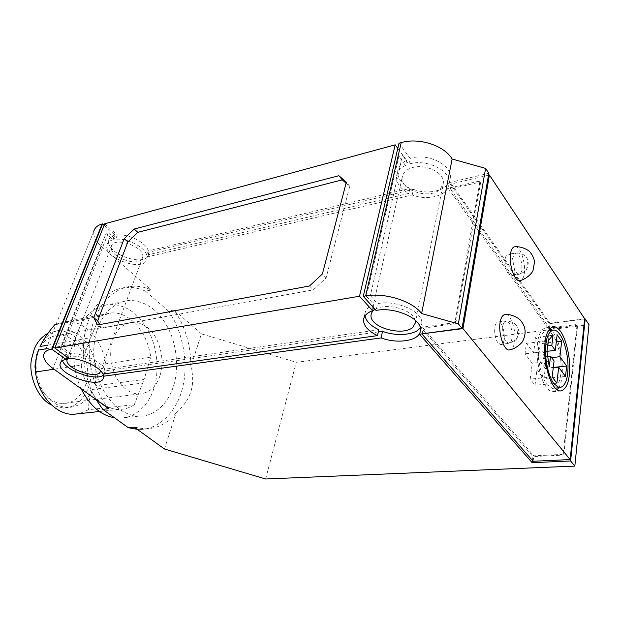 <?xml version="1.0" encoding="UTF-8"?>
<svg xmlns="http://www.w3.org/2000/svg" width="620" height="620" viewBox="0 0 620 620"><rect width="100%" height="100%" fill="white"/><g stroke="black" fill="none" stroke-linecap="round" stroke-linejoin="round"><path stroke-width="0.46" stroke-dasharray="3.1 2.33" d="M508.47 273.963C504.262 268.406 503.975 253.224 508.493 254.161C513.903 254.084 517.026 276.59 511.175 275.923L508.47 273.963M498.077 342.883C493.466 337.404 493.443 320.796 498.48 321.881C504.277 321.912 506.989 345.356 500.635 344.581L498.077 342.883M378.789 329.739L104.71 369.218L102.928 374.054M108.701 408.704C93.628 390.972 85.196 356.376 91.171 330.584C96.061 306.14 113.173 287.106 132.773 286.2C139.314 285.975 145.468 287.238 151.249 289.99L145.499 291.175C139.709 288.44 133.54 287.192 126.992 287.424L132.773 286.2M43.602 354.966L93.783 231.353C93.24 236.546 95.79 241.567 101.432 246.427L151.249 289.99M412.246 194.92L413.463 189.333L148.901 252.201L147.157 256.936L412.246 194.92C427.529 201.19 448.578 195.664 449.097 184.047C451.755 170.547 425.87 158.34 408.875 164.122L402.512 155.481L370.357 295.608L366.443 296.275L398.831 156.449L402.512 155.481M164.463 449.004L175.979 413.114C190.782 400.14 195.75 384.663 190.875 366.683L201.407 333.854L296.259 362.289L589 324.678M265.631 478.989L296.259 362.289M104.71 369.218C101.781 361.894 82.538 352.989 70.905 353.702L69.014 358.562M46.12 348.758L89.071 341.426L81.243 365.103L54.048 369.202M549.289 323.694L449.283 182.621L448.167 188.309L548.638 328.98L549.289 323.694L584.606 319.021M420.151 327.685L421.693 323.702C424.041 311.829 395.63 299.46 377.588 303.692L376.069 310.481M532.456 460.505L532.944 456.568L420.856 327.445L453.243 322.865L455.173 321.106L479.803 182.187L479.655 181.505L478.485 181.257L448.167 188.309M455.173 321.106L455.971 322.082L480.515 183.233L480.361 182.559L479.198 182.303L450.384 188.984L451.368 183.931L550.041 323.353L584.637 318.773M68.138 357.911C74.253 351.889 102.564 363.243 100.595 370.822M111.236 247.202L111.306 246.659C112.732 235.647 145.599 246.799 142.678 257.285L142.453 258.036C139.438 267.67 109.763 257.409 111.236 247.202M104.114 225.262L114.979 235.011L113.119 239.762L106.035 233.453L60.427 348.053L68.324 353.95L67.076 357.128M103.765 374.875L105.292 372.333L105.253 370.822L104.129 373.891M68.324 353.95C64.813 354.508 62.783 355.934 62.256 358.236L62.504 360.569M378.316 331.901L105.253 370.822M159.867 376.092C156.17 387.082 149.195 393.065 138.958 394.049C129.456 393.615 121.675 387.678 115.615 376.247C109.957 362.84 109.151 350.432 113.204 339.039C117.048 328.817 123.69 323.19 133.137 322.16C143.057 322.555 150.962 328.329 156.837 339.473C162.541 352.431 163.548 364.637 159.867 376.092M37.673 351.587C41.858 341.744 48.732 336.327 58.288 335.327C74.369 333.382 90.102 356.515 87.366 376.495C86.234 391.228 75.144 403.938 63.426 403.38C43.617 404.519 28.171 372.961 37.673 351.587M201.407 333.854L174.15 310.023C185.318 326.492 190.898 345.379 190.875 366.683M150.722 357.12L105.586 363.824C100.456 370.869 96.526 378.262 93.814 386.004L144.103 379.44L150.722 357.12C147.684 332.855 130.184 311.767 111.414 312.906L66.193 321.61C85.134 320.331 102.695 340.481 105.586 363.824M422.158 333.847L423.266 328.174L533.797 455.824L561.681 454.445L562.255 455.134L532.944 456.568M423.266 328.174L454.049 323.841L455.971 322.082M563.324 452.995L563.898 453.685L577.476 326.438L576.957 325.678L563.324 452.995L561.681 454.445M563.898 453.685L562.255 455.134M81.243 365.103C84.25 389.5 101.82 409.805 119.087 409.394C124.728 409.378 129.812 407.805 134.315 404.651L88.66 409.68L79.445 413.649M397.808 148.389L406.627 160.386C401.45 162.952 398.489 166.517 397.738 171.081C397.265 177.909 401.318 183.691 409.897 188.418L148.32 250.891L146.769 255.115C144.537 246.845 126.829 237.778 115.615 239.32L108.368 232.841L106.035 233.453M146.769 255.115L408.805 193.386C400.195 188.658 396.126 182.885 396.591 176.08L397.738 171.081M406.627 160.386L405.488 165.439C400.295 167.989 397.335 171.538 396.591 176.08M405.488 165.439L398.831 156.449M113.119 239.762C109.694 240.622 107.632 242.389 106.919 245.078C103.308 258.555 144.964 272.909 147.072 258.679L147.157 256.936M411.618 167.85C424.894 163.168 445.284 172.639 443.285 183.35L440.572 188.798C430.706 200.26 399.435 190.456 402.264 177.126C403.093 172.771 406.209 169.679 411.618 167.85M114.979 235.011C111.561 235.887 109.492 237.669 108.779 240.366C105.136 253.921 146.661 268.251 148.808 253.944L148.901 252.201M38.556 350.052C34.34 362.437 35.472 375.495 41.951 389.236C48.817 400.993 57.621 407.084 68.355 407.503C79.778 406.565 87.839 400.551 92.535 389.453C89.66 396.73 88.365 403.473 88.66 409.68M366.443 296.275L374.007 304.676C368.536 306.668 365.513 309.667 364.917 313.681L364.978 315.882M374.007 304.676L373.372 307.497M375.046 309.349C385.966 302.428 412.509 309.272 415.152 320.16M413.463 189.333C428.691 195.595 449.678 190.007 450.221 178.343C452.879 164.781 427.103 152.59 410.153 158.425L408.875 164.122M134.315 404.651L144.103 379.44M56.126 324.113L66.193 321.61M40.013 346.503C44.748 336.49 52.235 330.917 62.465 329.778C73.842 329.979 82.894 335.823 89.621 347.308C96.232 360.615 97.635 373.511 93.814 386.004M81.15 388.794C72.478 370.884 71.951 347.34 77.64 332.297C83.762 315.727 94.519 306.396 109.91 304.312C126.271 304.753 139.167 313.736 148.575 331.251C158.061 349.006 159.263 373.442 153.636 389.104C148.831 404.814 134.834 418.864 118.955 418.143L114.436 417.725M89.071 341.426L99.952 316.2L111.414 312.906M449.283 182.621L488.824 173.275M420.856 327.445L419.523 334.203M577.476 326.438L577.29 325.779L576.197 325.423L548.638 328.98M173.259 386.725C168.539 402.667 154.675 416.919 138.865 416.16C118.149 415.826 97.433 392.421 93.922 358.461C91.861 327.151 106.741 302.606 129.502 300.39C145.785 300.917 158.635 310.093 168.043 327.926C177.522 345.999 178.8 370.822 173.259 386.725M48.05 333.235L57.505 330.7C73.78 330.003 88.637 346.549 90.853 368.652C92.783 388.182 80.763 407.774 63.349 408.076L51.623 405.038M175.979 413.114C167.547 423.584 157.007 428.839 144.351 428.877L134.215 427.141M346.084 183.156L349.726 186.31L326.104 277.899L313.247 289.897L101.525 328.143L99.673 324.601M174.15 310.023L168.423 311.077C182.396 329.84 188.906 363.01 182.714 387.043C177.746 410.192 159.317 430.381 138.454 429.396L137.252 429.342M96.046 399.559C83.723 379.115 79.98 347.417 86.808 325.678C92.729 304.544 109.128 288.114 126.992 287.424M168.423 311.077L145.499 291.175M399.017 143.197L410.153 158.425M99.952 316.2L55.924 324.624M108.368 232.841L62.814 347.642L60.427 348.053M70.905 353.702L62.814 347.642M370.357 295.608L377.588 303.692M576.957 325.678L576.771 325.019L575.678 324.663L549.46 328.058L450.384 188.984M104.703 223.789L117.273 235.088L115.615 239.32M409.897 188.418L408.805 193.386M148.32 250.891C146.119 242.59 128.464 233.523 117.273 235.088M101.525 328.143L97.565 324.988M309.512 285.983L313.247 289.897M326.104 277.899L322.416 273.931M349.726 186.31L346.34 182.156M558.566 387.818C565.611 378.146 562.092 343.929 553.265 332.46L551.49 330.305M549.607 328.693L546.701 327.569C540.586 328.615 537.362 336.203 537.044 350.323C536.75 364.142 541.616 381.61 546.646 387.515C548.514 389.972 550.498 391.375 552.606 391.708L557.124 389.786M552.932 335.226C551.141 332.653 549.188 331.204 547.08 330.871C541.586 331.816 538.702 338.613 538.416 351.253C538.144 363.622 542.492 379.269 547.003 384.586L552.374 388.376C557.938 387.345 560.852 380.61 561.108 368.187C561.394 356.275 557.365 340.93 552.932 335.226M488.49 175.197L451.368 183.931M549.46 328.058L550.041 323.353M533.13 461.264L533.797 455.824M505.796 314.456C511.019 314.201 516.413 331.173 514.654 341.55C514.081 345.805 512.701 348.541 510.531 349.75M515.414 246.69C520.49 246.388 525.954 263.508 524.288 273.466C523.807 277.024 522.683 279.356 520.901 280.472M545.244 368.272L538.323 359.096L540.268 343.759L535.618 337.458L533.619 352.858L526.419 343.317L525.008 353.803L532.27 363.274L530.208 379.138L535.006 385.26L537.013 369.466L543.988 378.58L545.244 368.272L553.296 367.428M552.172 376.976L530.208 379.138M556.869 383.199L535.006 385.26M554.063 360.91L532.27 363.274M547.724 356.438L546.476 356.578L542.888 351.742L525.008 353.803M548.444 340.45L549.041 335.583L544.213 341.147L526.419 343.317M547.638 345.836L544.213 341.147L548.266 340.659M549.25 366.831L545.166 367.265L542.888 351.742L546.972 351.276M546.98 351.323L533.619 352.858M557.14 334.769L535.618 337.458M556.311 341.829L540.268 343.759M551.645 357.624L538.323 359.096M565.518 376.464L543.988 378.58M553.257 367.776L537.013 369.466M553.063 335.079L549.041 335.583M545.166 367.265L546.476 356.578M514.383 253.975L516.189 253.061C520.699 253.278 523.799 269.251 520.567 273.358L518.816 274.358L516.204 272.436C512.957 268.142 511.857 256.92 514.383 253.975M527.372 261.981L526.822 268.879C525.326 271.351 523.241 272.846 520.567 273.358M504.2 322.307C501.503 325.802 502.642 337.559 506.083 341.643L508.547 343.31L510.702 341.984C514.027 337.303 511.12 321.369 506.424 321.083L504.2 322.307M517.692 330.847L517.336 337.412C515.832 340.024 513.624 341.55 510.702 341.984M101.432 246.427L52.925 368.396M480.515 183.233L479.803 182.187M453.243 322.865L454.049 323.841M92.535 389.453L142.864 383.036M479.198 182.303L478.485 181.257M47.577 345.185L90.489 337.722M576.197 325.423L575.678 324.663M511.175 275.923L518.816 274.358C523.854 272.49 526.527 270.661 526.822 268.879C528.891 263.678 528.635 259.757 526.062 257.114L524.148 255.238C524.311 255.029 519.661 252.665 516.189 253.061L508.493 254.161M498.48 321.881L506.424 321.083C510.531 321.501 513.182 322.299 514.375 323.501L516.274 325.368C516.638 326.337 520.567 329.375 517.336 337.412C516.84 339.636 513.91 341.604 508.547 343.31L500.635 344.581M420.36 330.491L421.693 323.702M67.425 358.678L111.306 246.659M100.587 370.869L142.678 257.285M60.714 362.134L62.256 358.236M103.3 377.751L105.292 372.333M138.958 394.049L63.426 403.38M133.137 322.16L58.288 335.327M119.087 409.394L99.595 411.486M108.779 240.366L106.919 245.078M148.808 253.944L147.072 258.679M364.917 313.681L363.963 317.851M371.372 313.565L402.264 177.126M415.408 322.757L443.285 183.35M450.221 178.343L449.097 184.047M480.361 182.559L479.655 181.505M118.955 418.143L138.865 416.16M109.91 304.312L129.502 300.39M57.505 330.7L62.465 329.778M63.349 408.076L68.355 407.503M138.454 429.396L144.351 428.877M576.771 325.019L577.29 325.779M546.701 327.569L552.095 326.864M552.606 391.708L560.1 391.042M554.048 329.979L552.242 330.204M548.204 330.724L547.08 330.871M555.28 388.112L552.374 388.376"/><path stroke-width="0.93" d="M373.372 307.497L372.643 310.697L359.507 296.228L54.847 348.045L69.014 358.562C80.654 357.88 99.967 366.784 102.928 374.054L377.495 335.622L378.789 329.739C370.706 325.818 366.094 321.199 364.978 315.882M67.076 357.128L66.185 359.406L51.731 349.145C47.081 349.889 44.369 351.827 43.602 354.966C43.485 359.406 46.593 363.878 52.925 368.396L108.701 408.704L102.773 409.347L128.301 427.676L134.215 427.141L164.463 449.004L265.631 478.989L574.833 466.1L570.617 460.962L532.185 462.69L419.523 334.203L462.047 328.383L458.358 323.888L421.623 313.542C412.664 301.149 384.625 292.299 365.645 295.918L363.266 296.321L399.017 143.197L401.233 142.592L365.645 295.918M52.212 349.06L102.587 223.89L104.114 225.262M93.783 231.353C94.821 227.641 97.596 225.192 102.122 224.014L102.587 223.89M54.048 369.202L35.449 372.008C34.914 365.32 35.945 358.004 38.556 350.052L46.12 348.758M420.151 327.685C416.113 334.94 396.288 336.761 382.548 331.297L381.106 337.916C397.815 344.34 420.252 340.737 420.36 330.491C422.693 318.711 394.157 306.342 376.069 310.481L363.266 296.321M100.595 370.822L100.417 371.512C97.96 379.704 66.185 369.132 66.929 360.329L68.138 357.911M66.185 359.406C62.666 359.949 60.644 361.359 60.124 363.638C57.459 375.061 102.176 389.879 103.3 377.751L103.253 376.262L381.106 337.916M104.129 373.891L103.253 376.262M62.504 360.569C64.914 370.388 96.526 381.819 103.765 374.875M382.548 331.297L378.316 331.901M574.833 466.1L589 324.678L585.202 318.944L570.617 460.962M35.449 372.008C38.308 395.397 55.839 414.788 73.253 414.315L79.445 413.649M372.643 310.697C367.164 312.658 364.134 315.634 363.553 319.618C363.374 325.608 368.024 330.948 377.495 335.622M415.152 320.16L415.4 322.826L412.703 327.453C402.566 336.598 369.125 327.414 371.062 314.898C371.388 312.627 372.713 310.775 375.046 309.349M458.358 323.888L485.6 168.408L452.135 159.014L421.623 313.542M452.135 159.014C444.4 145.553 418.973 137.322 401.233 142.592M55.924 324.624L54.614 324.872C48.616 331.801 43.749 339.008 40.013 346.503L47.577 345.185M54.614 324.872L56.126 324.113M114.436 417.725C101.006 415.431 89.908 405.79 81.15 388.794M485.6 168.408L488.824 173.275L462.047 328.383M532.185 462.69L532.456 460.505M584.606 319.021L585.202 318.944M51.623 405.038C38.153 399.14 28.078 375.503 31.535 359.042L34.263 349.106C37.099 342.07 41.695 336.776 48.05 333.235M99.673 324.601L97.665 320.788L127.852 241.947L137.842 232.345L342.263 179.847L346.084 183.156M137.252 429.342L128.301 427.676M102.773 409.347L96.046 399.559M359.507 296.228L395.18 144.832L104.703 223.789L54.847 348.045M395.18 144.832L397.808 148.389M97.565 324.988L309.512 285.983L322.416 273.931L346.34 182.156L338.892 175.716L134.23 229.02L124.209 238.661L93.736 317.649L97.565 324.988M342.263 179.847L338.892 175.716M137.842 232.345L134.23 229.02M97.665 320.788L93.736 317.649M127.852 241.947L124.209 238.661M551.49 330.305L549.607 328.693M557.124 389.786L558.566 387.818M422.158 333.847L462.977 328.592L570.129 459.567L584.637 318.773L489.413 174.98L488.49 175.197M489.413 174.98L462.977 328.592M570.129 459.567L533.13 461.264L422.096 334.18M510.531 349.75L509.198 349.982C503.967 350.85 498.17 333.25 500.107 322.594C500.952 317.2 502.851 314.487 505.796 314.456C512.011 314.224 518.94 318.192 520.443 320.3C523.164 323.601 524.667 326.732 524.962 329.693C525.466 333.134 524.768 336.846 522.869 340.845C522.815 342.085 516.104 348.99 509.198 349.982M560.612 331.529C558.628 328.623 556.458 326.98 554.117 326.601C548.064 327.647 544.903 335.257 544.616 349.44C544.352 363.328 549.204 380.882 554.195 386.818C556.047 389.29 558.015 390.701 560.1 391.042C566.246 389.887 569.439 382.354 569.687 368.451C569.974 355.136 565.51 337.954 560.612 331.529M520.901 280.472L519.614 280.744C514.554 281.643 508.695 263.919 510.531 253.72C511.244 249.093 512.864 246.745 515.414 246.69C523.303 246.442 529.666 251.139 530.24 252.332C532.952 255.851 534.363 259.175 534.471 262.314L533.053 270.343C532.851 271.839 527.775 278.729 519.614 280.744M559.845 334.358C558.07 331.778 556.132 330.313 554.048 329.979C548.615 330.917 545.771 337.737 545.515 350.432C545.282 362.855 549.607 378.572 554.086 383.92L559.411 387.74C564.913 386.702 567.781 379.952 568.005 367.474C568.269 355.516 564.239 340.093 559.845 334.358M558.697 367.211L556.869 383.199L552.172 376.976L554.063 360.91L550.537 356.12L549.25 366.831L546.972 351.276L548.266 340.659L553.063 335.079L551.808 345.542L555.311 350.362L557.14 334.769L561.689 341.186L559.907 356.709L566.672 366.033L565.518 376.464L558.697 367.211L553.257 367.776M550.537 356.12L547.724 356.438M555.311 350.362L546.98 351.323M547.638 345.836L551.808 345.542M561.689 341.186L556.311 341.829M559.907 356.709L551.645 357.624M566.672 366.033L553.296 367.428M547.762 346.014L548.444 340.45M102.122 224.014L51.731 349.145M66.968 359.863L67.425 358.678M60.124 363.638L60.714 362.134M99.595 411.486L73.253 414.315M363.963 317.851L363.553 319.618M371.062 314.929L371.372 313.565M552.095 326.864L554.117 326.601M552.242 330.204L548.204 330.724M559.411 387.74L555.28 388.112"/></g></svg>
